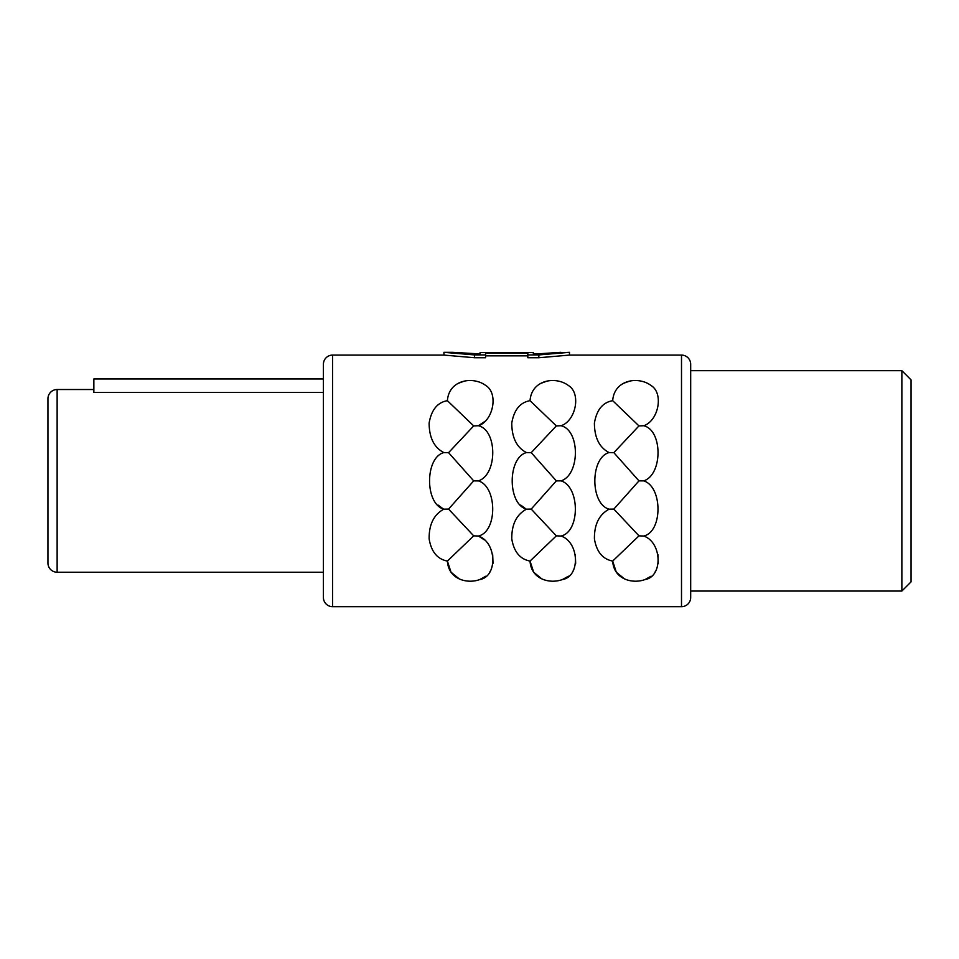 <?xml version="1.0" encoding="UTF-8"?>
<svg xmlns="http://www.w3.org/2000/svg" width="959" height="959" viewBox="0 0 959 959"><rect width="100%" height="100%" fill="white"/><g stroke="black" fill="none" stroke-linecap="round" stroke-linejoin="round"><path stroke-width="1.44" d="M690.684 591.056L901.868 591.056L911.05 581.873L911.05 379.872L901.868 370.689L690.684 370.689M901.868 591.056L901.868 370.689M538.838 357.743L527.822 357.743L527.822 353.068L485.59 353.068L485.59 357.743L474.573 357.743L443.933 355.082L332.593 355.082A9.182 9.182 0 0 0 323.411 364.264L323.411 597.493A9.182 9.182 0 0 0 332.593 606.675L681.501 606.675A9.182 9.182 180 0 0 690.684 597.493L690.684 364.264A9.182 9.182 0 0 0 681.501 355.082L569.478 355.082L538.838 357.743L538.838 354.926L569.478 352.325L536.836 353.931L560.907 352.325M485.59 355.837L527.822 355.837M609.121 452.576C590.097 457.659 590.061 504.014 609.121 509.169L613.844 509.085L638.97 535.853L612.681 561.075C613.748 579.308 632.377 584.175 644.963 579.584C663.196 576.671 662.058 542.303 643.705 536.021C662.825 531.754 662.669 486.681 643.705 480.879C662.813 474.669 662.777 430.195 643.705 425.736C658.377 420.989 664.06 393.406 651.089 385.53C638.502 375.988 614.216 379.56 612.681 400.682C602.743 402.396 596.642 409.889 594.4 423.135C594.52 437.795 599.423 447.613 609.121 452.576L613.844 452.66L638.97 480.879L613.844 509.085M624.429 578.852L616.313 572.235L612.681 561.075C602.636 559.145 596.546 551.749 594.424 538.898C594.22 524.489 599.123 514.575 609.121 509.169M526.479 452.576C507.467 457.659 507.431 504.014 526.479 509.169L531.214 509.085L556.34 535.853L530.039 561.075C531.118 579.308 549.735 584.175 562.322 579.584C580.555 576.671 579.416 542.303 561.063 536.021C580.183 531.754 580.039 486.681 561.063 480.879C580.171 474.669 580.147 430.183 561.063 425.736C575.748 420.989 581.43 393.406 568.447 385.53C555.872 375.988 531.574 379.56 530.039 400.682C520.102 402.396 514.012 409.889 511.758 423.135C511.878 437.795 516.793 447.613 526.479 452.576L531.214 452.66L556.34 480.879L531.214 509.085M541.799 578.852L533.683 572.235L530.039 561.075C519.994 559.145 513.904 551.749 511.782 538.898C511.591 524.489 516.493 514.575 526.479 509.169M443.849 452.576C424.825 457.659 424.789 504.014 443.849 509.169L448.572 509.085L473.698 535.853L447.397 561.075C448.476 579.308 467.105 584.175 479.692 579.584C497.925 576.671 496.774 542.303 478.421 536.021C497.541 531.754 497.397 486.681 478.421 480.879C497.541 474.669 497.505 430.183 478.421 425.736C493.106 420.989 498.788 393.406 485.805 385.53C473.231 375.988 448.944 379.56 447.397 400.682C437.46 402.396 431.37 409.889 429.117 423.135C429.248 437.795 434.151 447.613 443.849 452.576L448.572 452.66L473.698 480.879L448.572 509.085M459.157 578.852L451.042 572.235L447.397 561.075C437.352 559.145 431.274 551.749 429.141 538.898C428.949 524.489 433.852 514.575 443.849 509.169M612.681 400.682L638.97 425.904L613.844 452.66M638.97 425.904L643.705 425.736M638.97 480.879L643.705 480.879M638.97 535.853L643.705 536.021M530.039 400.682L556.34 425.904L531.214 452.66M556.34 425.904L561.063 425.736M556.34 480.879L561.063 480.879M556.34 535.853L561.063 536.021M447.397 400.682L473.698 425.904L448.572 452.66M473.698 425.904L478.421 425.736L484.87 421.385M473.698 480.879L478.517 480.927M473.698 535.853L478.421 536.021L484.355 539.893M443.933 355.082L443.933 352.325L474.573 354.926L485.59 354.926M474.573 357.743L474.573 354.926M657.958 554.65L658.294 563.377M655.608 571.096L655.189 571.768M651.101 576.203L645.059 579.548M623.59 383.312L628.96 381.358M575.328 554.65L575.664 563.377M572.979 571.096L572.559 571.768M568.471 576.203L562.418 579.548M540.96 383.312L546.318 381.358M525.76 508.809L520.677 505.033M492.686 554.65L493.022 563.377M490.337 571.096L489.917 571.768M485.829 576.203L479.788 579.548M458.318 383.312L463.688 381.358M443.118 508.809L438.035 505.033M569.478 355.082L569.478 352.325M527.822 354.926L538.838 354.926M533.336 353.931L536.836 353.931L533.336 353.931L533.336 352.6L480.075 352.6L480.075 353.931L476.575 353.931L452.504 352.325L480.075 353.931M452.504 352.325L443.933 352.325M323.411 378.961L93.862 378.961L93.862 392.447L323.411 392.447M93.862 389.522L57.132 389.522A9.182 9.182 0 0 0 47.95 398.704L47.95 563.053A9.182 9.182 0 0 0 57.132 572.235L57.132 389.522M323.411 572.235L57.132 572.235M681.501 606.675L681.501 355.082M332.593 606.675L332.593 355.082"/></g></svg>
